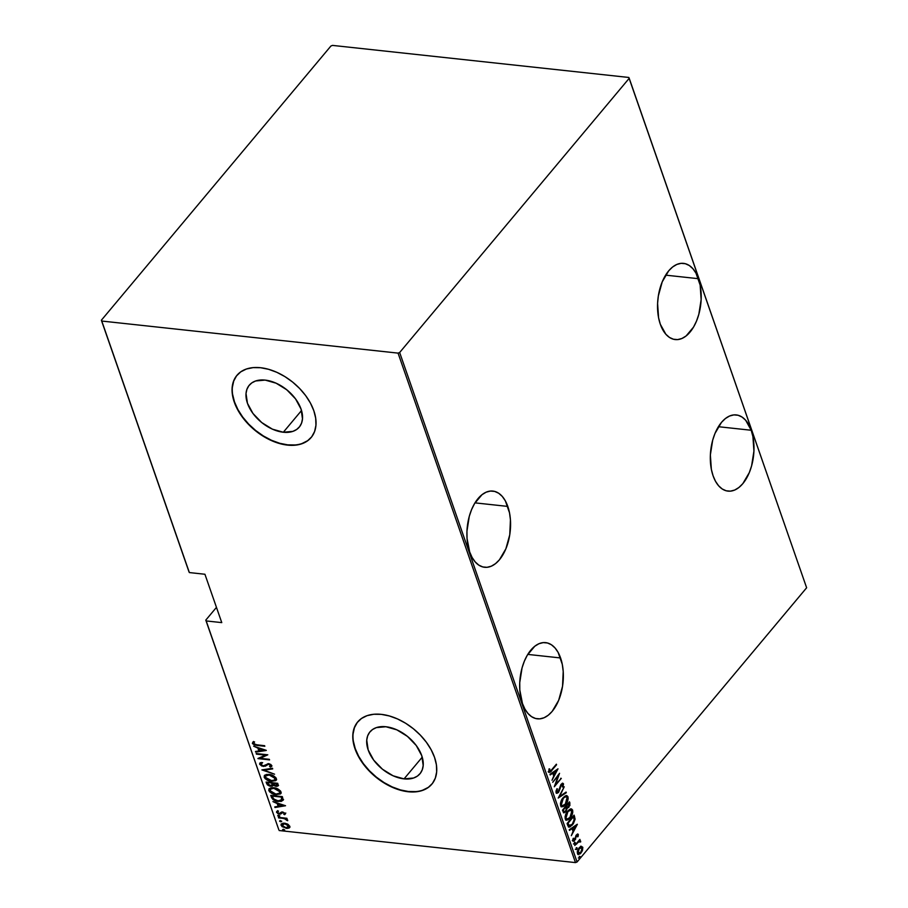 <?xml version="1.0" encoding="UTF-8"?>
<svg xmlns="http://www.w3.org/2000/svg" width="908" height="908" viewBox="0 0 908 908"><rect width="100%" height="100%" fill="white"/><g stroke="black" fill="none" stroke-linecap="round" stroke-linejoin="round"><path stroke-width="1.36" d="M507.799 506.414A38.318 21.576 -83.8 0 1 506.448 547.354A38.318 21.576 -83.8 0 1 484.611 567.284A38.318 21.576 -83.8 0 1 469.674 551.951L472.126 557.489L475.213 561.938L478.811 565.128L482.806 566.944L487.017 567.307L491.296 566.195L495.484 563.664L499.411 559.816L505.892 548.773L509.763 534.744L510.432 519.864L509.513 512.827L505.359 500.876L502.272 496.415L498.662 493.226L494.678 491.421L490.456 491.058L486.177 492.17L482 494.69L474.555 503.577L471.593 509.592L469.277 516.357L466.962 531.101L467.041 538.501L469.674 551.951A38.318 21.576 -83.8 0 1 471.025 511.011A38.318 21.576 -83.8 0 1 492.862 491.08A38.318 21.576 -83.8 0 1 507.799 506.414L474.986 502.862L507.799 506.414M698.434 278.699A38.318 21.576 -83.8 0 1 697.083 319.639A38.318 21.576 -83.8 0 1 675.246 339.569A38.318 21.576 -83.8 0 1 660.309 324.235L665.836 334.235L669.446 337.424L673.43 339.229L677.652 339.592L681.931 338.48L686.107 335.96L693.553 327.073L696.515 321.057L698.831 314.293L701.146 299.549L700.147 285.112L695.982 273.16L692.895 268.711L689.285 265.511L685.302 263.706L681.091 263.343L676.812 264.455L672.624 266.986L668.697 270.834L662.216 281.877L658.345 295.906L657.585 303.386L658.595 317.823L660.309 324.235A38.318 21.576 -83.8 0 1 661.66 283.296A38.318 21.576 -83.8 0 1 683.486 263.365A38.318 21.576 -83.8 0 1 698.434 278.699L665.621 275.147L698.434 278.699M560.577 657.96A38.318 21.576 -83.8 0 1 559.226 698.91A38.318 21.576 -83.8 0 1 537.388 718.83A38.318 21.576 -83.8 0 1 522.452 703.507L524.903 709.046L527.991 713.495L531.589 716.684L535.584 718.5L539.795 718.852L544.074 717.751L548.262 715.22L552.189 711.373L558.67 700.318L562.54 686.289L563.21 671.421L562.29 664.372L558.136 652.421L555.049 647.971L551.44 644.782L547.456 642.977L543.234 642.614L538.955 643.715L534.778 646.246L527.332 655.133L524.37 661.149L522.055 667.913L519.739 682.646L519.819 690.046L522.452 703.507A38.318 21.576 -83.8 0 1 523.803 662.568A38.318 21.576 -83.8 0 1 545.64 642.637A38.318 21.576 -83.8 0 1 560.577 657.96L527.764 654.407L560.577 657.96M751.211 430.256A38.318 21.576 -83.8 0 1 749.86 471.195A38.318 21.576 -83.8 0 1 728.023 491.126A38.318 21.576 -83.8 0 1 713.086 475.792L715.527 481.331L718.614 485.78L722.223 488.981L726.207 490.785L730.418 491.149L734.708 490.036L738.885 487.505L742.812 483.658L749.293 472.614L751.608 465.838L753.924 451.106L752.925 436.669L751.211 430.256L745.672 420.256L742.063 417.067L738.079 415.262L733.868 414.899L729.578 416.012L725.401 418.531L721.474 422.39L714.993 433.434L712.678 440.198L710.362 454.942L711.361 469.379L713.086 475.792A38.318 21.576 -83.8 0 1 714.437 434.853A38.318 21.576 -83.8 0 1 736.263 414.922A38.318 21.576 -83.8 0 1 751.211 430.256L718.398 426.703L751.211 430.256M404.049 778.882L422.231 757.17L404.049 778.882L393.096 775.795L382.438 769.201L373.687 760.11L368.171 749.917L366.741 740.156L367.638 735.923L369.601 732.325L372.53 729.521L376.321 727.614L385.889 726.74A32.609 20.612 39.9 0 1 416.511 745.865A32.609 20.612 39.9 0 1 419.973 773.752A32.609 20.612 39.9 0 1 404.049 778.882A32.609 20.612 39.9 0 1 373.426 759.758A32.609 20.612 39.9 0 1 369.965 731.882A32.609 20.612 39.9 0 1 385.889 726.74L396.83 729.839L407.499 736.433L416.25 745.513L421.766 755.717L423.196 765.467L422.288 769.712L420.336 773.298L417.408 776.102L413.605 778.008L404.049 778.882M283.33 432.242L301.513 410.529L283.33 432.242L272.389 429.155L261.731 422.56L252.969 413.469L247.453 403.277L246.023 393.516L246.931 389.282L248.883 385.684L251.822 382.881L255.613 380.974L265.17 380.1A32.609 20.612 39.9 0 1 295.792 399.225A32.609 20.612 39.9 0 1 299.265 427.112A32.609 20.612 39.9 0 1 283.33 432.242A32.609 20.612 39.9 0 1 252.719 413.117A32.609 20.612 39.9 0 1 249.246 385.242A32.609 20.612 39.9 0 1 265.17 380.1L276.123 383.199L286.78 389.793L295.531 398.873L301.047 409.077L302.489 418.826L301.581 423.071L299.617 426.658L296.689 429.461L292.898 431.368L283.33 432.242M237.045 375.208A48.408 30.6 -140.1 0 0 242.345 416.568A48.408 30.6 -140.1 0 0 287.734 444.863L287.53 445.113A48.408 30.6 39.9 0 1 242.084 416.727A48.408 30.6 39.9 0 1 236.931 375.344A48.408 30.6 39.9 0 1 260.573 367.717L253.082 367.626L246.386 369.023L240.756 371.849L236.398 376.014L233.504 381.337L232.153 387.625L232.414 394.639L234.287 402.108L237.68 409.746L242.47 417.249L248.474 424.331L255.454 430.733L263.161 436.192L271.288 440.516L279.505 443.524L287.53 445.113L295.032 445.204L301.717 443.808L307.358 440.982L311.705 436.816L314.611 431.493L315.95 425.194L315.689 418.179L313.827 410.722L310.434 403.084L305.644 395.582L299.64 388.499L292.648 382.098L284.942 376.627L276.827 372.314L268.598 369.306L260.573 367.717A48.408 30.6 39.9 0 1 306.019 396.104A48.408 30.6 39.9 0 1 311.172 437.486A48.408 30.6 39.9 0 1 287.53 445.113L287.734 444.863A48.408 30.6 -140.1 0 0 311.274 437.361M357.752 721.849A48.408 30.6 -140.1 0 0 363.064 763.208A48.408 30.6 -140.1 0 0 408.441 791.504L408.237 791.753A48.408 30.6 39.9 0 1 362.791 763.356A48.408 30.6 39.9 0 1 357.65 721.985A48.408 30.6 39.9 0 1 381.292 714.358L373.79 714.267L367.093 715.652L361.463 718.489L357.116 722.643L354.211 727.978L352.86 734.266L353.133 741.28L354.994 748.748L358.388 756.375L363.177 763.889L369.181 770.971L376.173 777.373L383.88 782.832L391.995 787.157L400.224 790.164L408.237 791.753L415.739 791.844L422.436 790.448L428.065 787.622L432.412 783.456L435.318 778.133L436.669 771.834L436.408 764.82L434.535 757.363L431.141 749.724L426.351 742.222L420.347 735.14L413.356 728.738L405.66 723.267L397.534 718.954L389.305 715.947L381.292 714.358A48.408 30.6 39.9 0 1 426.737 742.744A48.408 30.6 39.9 0 1 431.879 784.126A48.408 30.6 39.9 0 1 408.237 791.753L408.441 791.504A48.408 30.6 -140.1 0 0 431.981 784.001M216.456 607.373L205.798 620.107L278.79 829.708L206.195 620.936L221.768 622.616L204.924 574.253L189.352 572.562L101.764 321.046L398.056 353.121L575.479 862.6L279.176 830.536L575.479 862.6L577.079 861.987L399.656 352.508L629.21 78.292L806.633 587.771L577.079 861.987L806.633 587.771L628.824 77.464L332.521 45.4L330.921 46.013L101.367 320.229L188.955 571.745L189.352 572.562L204.924 574.253L221.768 622.616L206.195 620.936L278.79 829.708L205.798 620.107L206.195 620.936L205.798 620.107L216.456 607.373M283.035 826.62L281.446 824.827L283.353 826.802M581.222 846.335L579.406 847.539L577.704 850.353L577.738 854.156L580.087 853.906L582.244 850.989L582.834 847.561L581.222 846.335L579.168 847.811L577.431 853.577L578.419 854.53L580.972 853.021L582.561 850.16L582.743 847.232L581.075 846.222M574.741 845.507L578.85 841.761L580.655 841.943L580.371 840.797L579.327 840.865L579.883 839.378L574.741 845.507L578.475 842.045L580.655 841.943L580.632 841.16L579.327 840.865L579.883 839.378L574.741 845.507M574.98 839.117L574.265 840.309L575.638 839.196L575.774 836.018L576.739 835.349L576.149 835.292L577.67 835.224L577.443 836.79L578.033 836.677L577.931 834.043L575.944 835.644L574.56 839.979L573.663 840.104L573.754 838.254L573.13 838.425L573.016 840.865L574.435 840.876L576.739 835.349L577.59 835.076L577.443 836.79L578.033 836.677L578.339 834.611L577.636 834.418L577.681 835.292M567.806 825.599L568.714 826.972L569.986 826.938L573.323 823.738L575.048 819.379L574.106 815.134L567.091 823.522L569.112 827.097L572.426 824.929L575.07 818.914L574.106 815.134L567.091 823.522L567.806 825.599M568.363 806.985L568.896 807.223L569.918 803.081L569.021 802.354L569.918 803.081L569.475 801.821L562.449 810.208L563.618 812.762L565.809 811.729L567.137 808.268L569.929 805.385L569.475 801.821L562.449 810.208L563.936 812.853L565.809 811.729L567.216 808.268L566.547 808.199M558.216 798.053L566.297 792.707L566.081 792.071L559.6 796.509L564.231 786.771L558.216 798.053L566.297 792.707L566.081 792.071L559.6 796.509L564.231 786.771L558.216 798.053M552.722 782.276L558.25 775.682L554.289 786.771L561.314 778.372L555.571 784.41L559.555 773.31L552.722 782.276L558.25 775.682L554.289 786.771L561.314 778.372L555.571 784.41L559.555 773.31L552.722 782.276M548.829 771.811C549.805 772.606 550.804 772.152 551.837 770.438L556.377 764.195L550.645 770.949L549.658 771.176L549.737 768.94L549.079 769.235L548.886 771.959L550.327 772.05L556.581 764.774L551.701 769.78L549.567 771.005L549.737 768.94L549.079 769.235L549.431 772.402L548.761 772.333M557.989 768.826L549.953 774.32L550.18 774.955L552.745 773.196L553.732 776.011L552.019 780.256L557.989 768.826L549.953 774.32L550.18 774.955L552.745 773.196L553.732 776.011L552.019 780.256L557.989 768.826M556.105 790.811L556.797 791.765L557.455 788.904L556.865 788.836L557.455 788.904L556.899 788.768L556.071 792.616L556.944 793.297L558.318 792.582L561.269 785.023L562.608 784.387L562.256 786.93L562.869 786.964L563.516 783.99L562.404 783.275L560.996 784.523L558.023 792.048L556.797 791.765L556.899 788.768L555.957 791.89L556.797 793.286M563.062 797.803L560.463 803.444L560.611 805.657L561.655 806.815L563.641 806.395L565.514 804.704L568.136 799.017L567.977 796.781L566.933 795.669L564.935 796.112L563.062 797.803C561.155 799.812 560.35 802.434 560.611 805.657L561.916 806.86L565.514 804.704C567.443 802.683 568.26 800.039 567.977 796.781L566.649 795.612L562.846 798.03M567.693 811.116L565.094 816.757L565.253 818.971L566.286 820.117L568.283 819.697L570.145 818.017L572.778 812.331L572.619 810.095L571.563 808.971L569.566 809.425L567.693 811.116C565.798 813.125 564.98 815.736 565.253 818.971L566.558 820.174L570.145 818.017C572.074 815.997 572.903 813.352 572.619 810.095L571.291 808.915L567.693 811.116M577.284 824.248L569.259 829.742L569.475 830.366L572.051 828.607L573.027 831.422L571.325 835.678L577.34 824.385L569.259 829.742L569.475 830.366L572.051 828.607L573.027 831.422L571.325 835.678L577.284 824.248M574.492 842.749L574.48 844.213L575.309 842.794L574.492 842.749L574.106 844.031L575.275 842.624M576.353 848.106L576.342 849.57L577.17 848.344L576.353 848.106L575.967 849.377L576.75 849.264L577.136 847.981L576.353 848.106L577.136 847.981M579.372 856.789L579.372 858.253L580.189 857.027L579.372 856.789L578.986 858.06L579.781 857.947L580.155 856.664L579.372 856.789L580.155 856.664M289.811 827.324L289.084 828.017L289.822 826.257L286.928 823.794L283.148 823.147L281.105 824.101L281.979 826.609L287.087 828.425L289.084 828.017L289.924 826.847L287.745 824.18L284.499 823.17L281.208 823.965L281.049 825.304L286.315 828.38L289.652 827.574M278.427 817.359L285.021 818.857L287.723 820.48L285.85 818.721L287.098 818.857L286.894 818.278L278.427 817.359L284.42 818.687L287.609 820.719L285.85 818.721L287.098 818.857L286.894 818.278L278.427 817.359M285.384 813.511L282.059 811.956L279.04 813.523L277.587 812.501L278.132 811.582L276.611 811.582L277.871 813.659L280.459 814.113L282.956 812.558L284.238 813.205L283.761 814.204L284.635 814.692L285.384 813.511L282.706 811.979L279.267 813.557L277.587 812.501L278.132 811.582L277.201 811.105L276.554 812.41L279.516 814.135L282.956 812.558L284.34 813.375L283.761 814.204L284.635 814.692L285.384 813.511L284.635 814.692M271.492 797.44L273.013 799.596L276.418 801.14L281.23 801.423L283.16 800.062L282.365 796.622L270.766 795.363L271.492 797.44C273.092 800.073 275.374 801.423 278.336 801.48L283.16 800.062L282.365 796.622L270.766 795.363L271.492 797.44M266.123 782.06L267.429 784.875L269.653 786.101L272.366 786.226L273.285 785.318L276.985 786.339L278.313 785.522L277.723 783.309L266.123 782.06L266.748 783.842L270.777 786.317L273.285 785.318L276.009 786.328L278.143 785.863L277.723 783.309L266.123 782.06M261.89 769.905L274.557 774.195L264.16 770.211L272.706 768.894L272.491 768.259L261.89 769.905L274.557 774.195L264.16 770.211L272.706 768.894L272.491 768.259L261.89 769.905M256.408 754.128L265.522 755.115L257.963 758.611L269.562 759.871L260.221 758.305L267.803 754.809L256.204 753.549L265.522 755.115L257.917 758.486L269.562 759.871L260.221 758.305L267.803 754.809L256.408 754.128M256.907 744.855L254.081 744.151L254.172 742.392L253.162 741.95L252.447 743.561L254.546 745.025L264.83 746.274L256.907 744.855L253.593 743.595L254.172 742.392L253.162 741.95L252.39 743.414L256.998 745.423L264.83 746.274L264.625 745.695L256.907 744.855M266.237 750.326L253.627 746.172L257.895 748.135L258.871 750.95L255.477 751.472L255.693 752.108L266.294 750.462L253.627 746.172L257.895 748.135L258.871 750.95L255.477 751.472L255.693 752.108L266.237 750.326M260.823 764.354L262.242 763.106L261.459 762.47L259.631 764.218L261.856 766.057L265.284 766.216L268.428 764.23L270.493 765.115L269.562 766.454L270.471 767.067L271.832 766.17L270.822 764.434L268.121 763.639L264.296 765.762L262.469 765.694L260.823 764.354L262.242 763.106L261.459 762.47L259.824 763.174L259.631 764.218L260.017 763.015L259.631 764.218L263.422 766.443L268.813 764.241L270.618 765.353L269.562 766.454L270.471 767.067L271.832 765.558L268.564 763.662L263.241 765.875L260.823 764.354L261.198 763.503M269.006 774.433L266.294 774.513L264.307 775.648L265.068 778.633L270.505 781.243L275.703 780.687L276.486 779.427L275.816 777.589L270.993 774.808L269.006 774.433L264.398 775.523L264.171 777.259C266.067 779.87 268.507 781.243 271.481 781.379L276.111 780.312L276.35 778.531C274.42 775.931 271.98 774.558 269.006 774.433M273.637 787.747L270.924 787.826L268.938 788.961L269.699 791.946L275.135 794.545L280.334 794.001L281.117 792.741L280.459 790.902L275.623 788.121L273.637 787.747L269.04 788.836L268.802 790.573C270.697 793.183 273.138 794.557 276.111 794.693L280.754 793.626L280.981 791.833C279.062 789.245 276.611 787.872 273.637 787.747M285.543 805.736L272.933 801.594L277.19 803.546L278.177 806.361L274.772 806.894L274.999 807.518L285.543 805.736L272.933 801.594L277.19 803.546L278.177 806.361L274.772 806.894L274.999 807.518L285.543 805.736M278.484 815.282L277.803 815.906L279.448 816.371L278.801 815.339L277.723 815.747L278.892 816.44L279.653 815.963L277.723 815.747M280.345 820.628L279.789 821.4L281.31 821.729L280.663 820.696L279.585 821.104L280.754 821.785L281.514 821.32L280.345 820.628L279.585 821.104M283.375 829.31L282.683 829.935L284.34 830.411L283.693 829.379L282.604 829.787L283.773 830.468L284.544 830.003L283.375 829.31L282.604 829.787M628.824 77.464L332.521 45.4L330.921 46.013L101.367 320.229L101.764 321.046L398.056 353.121L399.656 352.508L629.21 78.292L628.824 77.464M357.321 722.405L354.415 727.739L353.064 734.027M353.326 741.041L355.198 748.51L358.592 756.137L363.382 763.639L369.386 770.733L376.377 777.135L384.073 782.594L392.199 786.918L400.428 789.926L408.441 791.504L415.943 791.606M422.64 790.21L428.27 787.384M236.602 375.764L233.697 381.099L232.357 387.387M232.618 394.401L234.48 401.869L237.873 409.497L242.663 417.01L248.667 424.093L255.659 430.494L263.365 435.954L271.481 440.278L279.709 443.286L287.734 444.863L295.225 444.965M301.921 443.569L307.551 440.743M285.827 389.044A32.609 20.612 -140.1 0 0 289.084 391.768L285.827 389.044M406.546 735.684A32.609 20.612 -140.1 0 0 409.792 738.408L406.546 735.673M254.842 744.515L252.787 742.937L254.944 744.549L264.637 745.729L256.998 745.423L257.395 744.946L255.25 744.628M252.912 742.029L252.39 743.414L253.559 741.461M253.162 741.95L252.39 743.414M253.604 743.164L254.172 742.392M254.581 741.915L254.002 742.687M265.692 750.144L255.693 752.108L256.022 751.393L265.692 750.144M259.279 750.473L258.315 747.715L259.279 750.473M264.035 750.156L259.96 750.78L259.189 748.555L264.398 749.713L259.96 750.78L259.189 748.555L264.035 750.156M267.508 754.775L260.221 758.305L267.508 754.775M269.381 759.326L258.644 758.169L269.381 759.326M265.93 754.639L256.794 753.617L265.93 754.639M260.187 762.743L259.631 764.218M262.65 762.629L261.22 763.878M271.696 766.397L271.832 765.558M271.844 766.148L270.471 767.067L270.232 766.148L271.413 766.375M270.618 765.353L269.562 766.454M262.787 765.762L265.692 765.739L269.222 763.764L263.422 766.443L263.184 765.864M261.618 765.285L260.029 763.741L261.72 765.342M271.015 764.876L270.527 765.728M261.277 763.333L262.117 762.777M272.57 768.497L264.16 770.211L272.57 768.497M264.194 770.177L262.9 769.746L264.194 770.177M276.293 780.063L271.481 781.379L271.878 780.903L270.788 780.744M267.349 779.507L264.568 776.783L264.171 777.259L264.637 775.296M264.705 775.171L265.091 777.713L267.86 779.768M269.903 780.528L273.762 780.948L276.634 779.677M265.851 775.568L267.417 774.615L270.414 774.649M272.899 775.466L274.965 776.964L275.669 778.678L274.409 780.369L272.06 780.857L265.352 777.361L265.556 775.897L269.608 774.535L265.794 775.67M270.096 774.592L269.211 775.012L274.364 777.237L274.908 779.949L270.879 780.755L266.067 778.485L265.442 776.045L269.211 775.012L275.169 778.428L275.567 777.952L275.056 779.745M275.09 779.7L275.567 777.952L273.285 775.67M278.291 785.602L276.009 786.328L276.418 785.851L275.737 785.738L278.54 785.397M273.683 784.841L270.777 786.317L271.186 785.84L270.493 785.726M269.086 785.25L267.156 783.366L266.748 783.842L266.714 782.117L267.599 784.16L269.483 785.42M270.062 785.624L273.365 785.42M272.014 785.863L272.763 785.738M275.056 785.556L275.737 785.738M272.207 785.08L269.301 785.363L267.519 782.764L272.23 782.753L267.917 782.287L271.832 783.229L272.207 785.08L272.23 782.753L272.252 784.818L270.584 785.738L267.815 783.615L267.917 782.287L272.23 782.753L272.502 784.818M276.191 785.272L277.417 784.081L277.144 783.286L275.794 785.749L273.16 783.752L273.421 782.878L277.144 783.286L277.292 785.102M277.019 784.557L276.895 785.579L275.34 785.67L273.024 783.354L277.144 783.286L273.024 783.354L276.736 783.763L276.997 785.477L277.417 784.081M280.924 793.376L276.111 794.693L276.52 794.216L275.419 794.046M271.991 792.82L269.211 790.096L268.802 790.573L269.267 788.598M269.347 788.485L269.721 791.027L272.502 793.081M274.534 793.842L278.393 794.262L281.264 792.99M270.482 788.882L272.06 787.917L275.045 787.962M277.53 788.78L279.777 790.493L280.266 792.173L279.698 793.025L280.209 791.254L279.539 793.263L275.918 794.114L269.994 790.675L270.187 789.211L274.25 787.838L270.425 788.984M274.727 787.906L273.841 788.326L279.8 791.742L280.209 791.254L277.916 788.984M283.557 799.573L278.336 801.48L278.733 801.004L273.898 799.324L272.15 796.078L281.775 796.588L281.832 799.925L281.775 796.588L272.559 795.601L281.775 796.588L282.07 799.71M274.999 800.027L271.889 796.963L272.979 798.745L275.635 800.288M277.212 800.754L283.069 800.311M281.945 799.596L278.132 800.901L273.399 798.824L272.15 796.078L281.378 797.076L281.605 800.243L277.542 800.822M284.987 805.555L274.999 807.518L275.317 806.803L284.987 805.555M278.574 805.884L277.61 803.126L278.574 805.884M283.33 805.566L279.255 806.202L278.484 803.977L283.693 805.135L279.255 806.202L278.484 803.977L283.33 805.566M285.782 813.035L285.033 814.215L284.283 813.795L285.35 814.011M284.34 813.375L283.761 814.204M280.742 814.045L281.139 813.568L279.516 814.135L279.324 813.557M277.996 813.023L276.951 811.922L276.554 812.41L277.61 810.628M277.201 811.105L276.554 812.41M277.587 812.501L278.132 811.582M278.529 811.105L277.996 812.024M281.48 812.058L280.016 813.466M281.026 812.32L280.515 812.932M276.895 811.468L278.268 813.182M279.108 813.5L281.65 813.25M278.892 816.44L279.289 815.952L278.12 815.27L279.846 815.895M286.917 818.312L285.85 818.721L286.917 818.312M286.86 819.22L287.666 820.094L286.599 820.299L286.939 819.311M285.963 818.596L278.62 817.938L286.031 818.619M280.754 821.785L281.151 821.309L279.982 820.628L281.718 821.252M289.084 828.017L286.315 828.38L286.712 827.903L285.884 827.767M285.271 827.619L289.902 827.256M282.524 824.021L285.373 823.306M287.915 824.26L289.13 825.531L288.892 826.825M282.082 825.417L282.536 824.078L285.101 823.272L284.692 823.749L288.29 825.361L288.71 827.052L286.111 827.801L282.797 826.416L282.082 825.417L284.692 823.749L288.778 826.144L288.631 827.165L289.028 826.689L289.175 825.656L286.111 827.801L282.082 825.417L282.479 824.112M285.316 823.295L282.49 824.941M288.778 826.144L288.131 824.407M283.773 830.468L284.181 829.991L283.012 829.31L284.737 829.935M275.918 794.114L271.049 792.139L270.085 789.358L273.456 788.292L278.393 790.028L279.732 791.549L279.698 793.059L275.918 794.114M548.841 772.333L551.167 770.37C550.146 772.084 549.136 772.538 548.171 771.743M549.079 768.86L548.852 770.37L549.51 770.438L548.897 770.926L549.635 771.142M549.272 771.232L548.943 769.609M557.081 769.451L556.525 770.506L557.081 769.451M554.209 774.842L553.676 775.841L554.209 774.842M552.087 773.117L550.032 774.524L552.087 773.117M553.687 774.785L552.915 772.56L556.661 770.517L554.345 774.853L552.915 772.56L553.687 774.785M553.574 772.629L556.661 770.517L552.915 772.56L556.661 770.517L554.345 774.853L553.574 772.629M558.477 774.592L558.091 775.67L558.477 774.592M560.679 778.304L561.314 778.372L560.679 778.304M555.537 784.41L554.686 785.431L555.537 784.41M557.625 775.614L558.25 775.682L557.625 775.614M562.461 783.264L563.459 783.808L561.269 784.171L558.443 791.64L556.797 791.765M556.91 792.196L556.127 791.697L557.773 791.572M556.071 792.616L558.636 792.23L557.966 792.162L558.636 792.23L560.35 787.962L560.202 786.18L561.496 784.716L560.906 784.648L562.71 784.603L562.256 786.93L562.869 786.964L562.268 786.895L562.869 786.964L563.459 783.808L562.812 783.229M563.459 783.808L562.801 783.74L562.756 785.329M561.496 784.716L562.71 784.603M562.052 784.523L560.838 784.648L562.052 784.523M556.286 793.217L557.966 792.162L556.502 793.195M560.985 784.478L561.802 784.194M562.744 785.363L562.336 783.195M556.127 791.697L556.15 790.562M565.571 792.423L566.297 792.707L558.511 797.508L565.571 792.423M566.308 795.601L567.977 796.781L567.318 796.713L567.398 799.403M560.985 806.735L562.654 806.497L564.855 804.636L561.609 806.792M567.239 800.084L567.455 797.213L566.263 795.59M561.643 806.792L562.313 806.633M561.87 805.771L560.815 805.055L560.531 802.91M560.497 803.228L561.326 804.772L561.643 801.185L563.755 797.837L565.65 796.679L567.114 797.326L565.309 804.125L562.495 805.839L560.667 804.704L562.188 805.759L561.326 804.772L563.266 798.382L562.654 798.314L566.093 796.656L567.273 797.678L567.398 799.483L565.309 804.125L562.166 805.748M569.271 805.305L569.259 803.013L569.384 804.897M567.137 808.268L568.896 807.223L566.479 808.188L567.137 808.268L566.479 808.188L565.605 811.15L564.47 811.809L562.722 809.879L564.163 811.684M563.845 811.741L563.005 810.708L563.675 810.776L563.38 809.925L565.99 806.803L565.355 806.735L566.444 809.266L565.139 811.661L565.809 811.729L563.618 812.762M563.516 812.774L565.4 811.332M566.592 808.199L568.385 806.962M567.511 807.053L566.717 807.178L566.059 805.907L567.284 807.178M568.953 803.251L568.68 806.656L567.579 807.314L566.081 805.873L568.953 803.251L568.329 803.183L569.237 804.045L569.191 805.827L567.375 807.246L566.706 805.941L568.953 803.251M565.309 811.457L564.231 811.741L562.744 809.857L565.99 806.803L566.467 808.506M570.939 808.915L572.619 810.095L571.949 810.027L572.04 812.717M569.486 817.949L566.955 819.947M566.513 819.084L565.298 818.017L565.956 818.085L566.013 815.373L567.897 811.684L567.296 811.627L571.314 810.163L571.824 813.863L569.952 817.438L567.137 819.152L565.956 818.085L567.897 811.684L570.723 809.97L571.904 810.98L569.952 817.438L566.24 820.106M571.881 813.398L572.085 810.526L570.905 808.903M565.627 820.049L566.286 820.106M565.128 816.542L565.298 818.017L566.819 819.073L565.298 818.017L565.162 816.224M567.477 811.343L570.167 809.913M570.394 809.97L567.716 811.094M574.219 820.219L573.663 815.668L574.582 816.485L573.924 816.405L574.412 818.834L575.07 818.914L574.412 818.834L574.242 820.128M571.768 824.861L568.544 827.029M571.722 824.907L568.794 827.018M570.054 825.644L568.476 825.667L567.352 823.193L568.476 825.667L569.384 825.894M568.011 823.238L573.595 816.564L572.959 816.496L574.287 819.356L572.222 824.351L568.476 825.667L569.134 825.735L567.386 823.17L573.595 816.564L574.185 820.491L572.051 824.555L569.498 825.951L568.011 823.238M569.032 825.917L569.702 825.985L569.134 825.735M576.387 824.861L575.82 825.917L576.387 824.861M573.504 830.253L572.971 831.263L573.504 830.253M571.382 828.539L569.327 829.946L571.382 828.539M572.982 830.196L572.21 827.971L575.956 825.928L573.652 830.264L572.21 827.971L572.982 830.196M572.869 828.039L575.956 825.928L572.21 827.971L575.956 825.928L573.652 830.264L572.869 828.039M576.739 835.349L577.67 835.224M577 835.156L576.069 835.281L577 835.156M572.846 839.616L573.561 839.911L573.754 838.254L572.937 840.683L573.504 841.217M572.937 840.683L572.278 840.604M577.431 834.066L578.305 834.486L576.512 834.804L574.707 839.832L572.835 839.435M574.707 839.832L573.561 839.911M577.647 835.519L577.386 834.032M572.959 841.149L574.469 840.048M574.026 844.031L574.605 842.556L574.231 843.838L574.889 843.907L573.436 843.952M574.106 844.031L574.889 843.907M579.452 839.889L580.076 839.957L579.452 839.889M578.691 840.797L579.327 840.865M580.632 841.16L579.974 841.875L579.713 840.729M579.202 841.568L579.962 841.807M579.293 841.739L577.148 842.647M576.047 843.963L576.671 844.031L576.047 843.963M576.898 842.919L578.975 841.444M575.899 849.377L576.478 847.913L576.092 849.184L576.75 849.264L575.309 849.309M575.967 849.377L576.75 849.264M580.564 846.256L582.743 847.232L582.073 847.164L582.221 848.583L581.426 846.324M580.382 852.862L578.112 854.451M577.885 854.473L580.553 852.657M578.691 853.452L577.636 853.191L577.284 851.522M579.032 847.959L580.961 847.278M579.383 847.652L580.133 847.243M577.272 852.135L578.056 852.828L579.361 848.401L578.759 848.333L581.165 847.255L582.107 847.981L581.392 851.568L578.929 853.588L578.056 852.828L579.361 848.401L582.107 847.981L580.768 852.453L577.397 852.748L578.566 853.486M581.449 847.913L578.702 848.333M578.918 858.06L579.497 856.596L579.111 857.867L579.781 857.947L578.328 857.992M578.986 858.06L579.781 857.947M569.464 817.972L566.796 819.061M578.214 853.509L578.884 853.577L578.056 852.828M580.666 847.187L582.107 847.981M101.764 321.046L189.352 572.562L101.764 321.046M399.656 352.508L577.079 861.987L575.479 862.6L398.056 353.121L399.656 352.508M562.324 784.217L561.666 784.149M566.649 795.612L565.99 795.533M561.916 806.86L561.258 806.792M562.495 805.839L561.836 805.759M566.093 796.656L565.423 796.588M567.579 807.314L566.921 807.246M564.47 811.809L563.8 811.741M571.291 808.915L570.621 808.846M566.558 820.174L565.888 820.106M567.137 819.152L566.467 819.073M570.723 809.97L570.065 809.902M569.112 827.097L568.453 827.018M577.397 834.974L576.739 834.906M573.935 840.263L573.266 840.184M575.048 842.42L574.389 842.352M580.076 840.695L579.418 840.615M576.909 847.777L576.251 847.697M579.94 856.46L579.27 856.38"/></g></svg>
